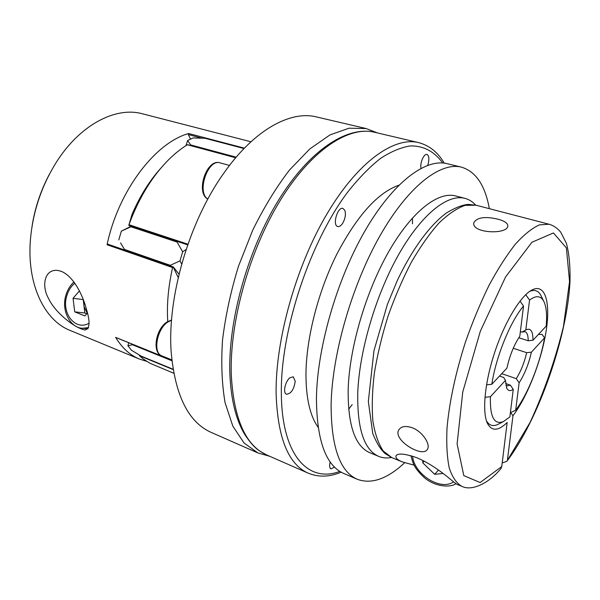 <?xml version="1.0" encoding="UTF-8"?>
<svg xmlns="http://www.w3.org/2000/svg" width="600" height="600" viewBox="0 0 600 600"><rect width="100%" height="100%" fill="white"/><g stroke="black" fill="none" stroke-linecap="round" stroke-linejoin="round"><path stroke-width="0.9" d="M502.215 462.93L506.827 461.332L530.07 422.445C544.148 391.897 555.27 359.94 563.445 326.58L569.55 281.513L566.393 247.905L553.447 232.95L531.93 242.25L505.56 276.983L480.345 331.192L462.765 391.95L457.103 443.933L463.808 475.612L480.105 482.55L501.772 466.522L507.158 422.49C498.353 431.062 491.805 431.408 487.507 423.518C481.928 412.155 484.74 382.163 494.903 351.75C505.028 321.33 520.785 295.65 532.072 289.92C545.377 283.065 550.778 302.64 545.985 331.913C541.26 361.178 527.332 396.772 512.97 415.755L510.697 412.567L515.678 410.197C527.977 393.952 540.143 363.308 544.582 337.845L531.405 352.163C528.697 364.072 524.602 374.28 519.127 382.793L515.678 410.197M544.582 337.845L541.995 334.365L538.395 334.447M541.485 296.61L540.787 295.185C538.23 290.595 534.502 289.358 529.582 291.457M486.442 420.795C489.112 425.423 492.84 426.675 497.64 424.537L499.058 423.81M120.547 242.903L124.935 250.132M173.055 369.225L141.315 356.19L131.4 350.197L127.935 345.757L128.685 342.712M171.922 360.765L132.465 344.76L127.935 345.757M505.605 383.513L510.345 385.162L513.263 389.34C510.382 391.312 508.23 390.952 506.798 388.26L505.47 380.362L490.425 396.705L484.95 397.298M490.425 396.705C489.832 416.835 494.16 425.13 503.4 421.59L509.865 416.91L513.263 389.34M501.772 466.522L500.97 468.502C488.903 483.345 471.668 491.565 461.692 486.255C456.412 483.165 452.265 477.075 449.25 467.978C447.022 457.185 446.28 443.805 447.03 427.845C449.408 401.692 455.565 373.058 465.487 341.94C472.56 321.84 480.405 302.985 489.03 285.375C497.873 268.965 506.722 255.15 515.58 243.93C524.213 234.45 532.178 228.097 539.49 224.858L549.09 224.243L476.01 205.2L465.127 205.365C457.005 208.2 448.335 214.042 439.095 222.892C429.713 233.43 420.495 246.495 411.435 262.08C402.697 278.835 394.905 296.85 388.058 316.11C381.968 335.625 377.385 354.712 374.317 373.358C372.202 391.26 371.737 407.243 372.915 421.305C374.985 433.928 378.413 443.812 383.205 450.945L391.815 457.612L385.17 453.607C380.79 449.82 376.657 443.13 372.765 433.537L368.332 401.467L373.942 350.798L387.39 304.425L397.403 280.312C412.05 249.495 429.345 225.728 446.138 213.15C455.153 207.705 462.548 204.795 468.322 204.413L476.01 205.2M131.775 226.38L121.328 231.165L131.19 226.185M187.493 144.773L187.365 144.75C180.023 149.265 172.852 155.205 165.855 162.57C150.435 179.04 138.142 199.763 128.977 224.722L132.03 214.373C139.792 196.335 149.363 180.968 160.748 168.285M391.493 457.478C386.955 458.362 382.725 458.01 378.795 456.428L369.862 452.737C355.028 446.325 347.798 425.19 348.173 389.34C349.433 347.685 365.858 291.63 388.793 251.558C411.757 211.425 438.105 191.235 455.528 195.915L464.888 198.337C468.975 199.425 472.575 201.683 475.665 205.118M378.795 456.428C364.192 450.105 357.173 428.963 357.75 393C359.243 351.21 375.795 294.855 398.685 254.513C421.605 214.103 447.735 193.718 464.888 198.337M404.625 462.772C387.285 478.957 371.513 484.47 357.315 479.303L343.778 473.482C325.905 465.645 316.793 440.662 316.433 398.535C317.048 348.375 336.668 279.9 364.83 231.127C393.03 182.265 425.55 158.175 447.12 163.672L461.438 167.145C475.875 171.532 485.175 185.37 489.338 208.673M357.315 479.303C339.84 471.638 331.103 446.647 331.11 404.317C332.138 353.903 352.02 284.843 380.108 235.575C408.232 186.195 440.355 161.76 461.438 167.145M342.72 223.208C345.263 218.603 345.975 214.343 344.865 210.428L342.983 208.433C337.59 206.415 332.108 225.397 337.748 226.53C339.382 226.882 341.04 225.772 342.72 223.208M427.71 165.315L428.055 164.288C429.42 158.903 429.053 155.618 426.96 154.433C423.998 153.337 419.73 163.23 420.998 168.308M330.195 461.918C329.243 465.683 329.483 468.007 330.915 468.885L334.522 467.092M295.215 381.24L293.28 376.808L289.935 377.76C285.142 381.27 282.675 393.165 286.5 394.23C291.097 393.765 294 389.438 295.215 381.24M525.727 294.69L529.56 300.067C535.89 295.32 540.577 295.627 543.623 300.998C546.352 306.255 547.207 314.632 546.18 326.123L532.957 340.26L528.202 340.77C528.195 335.49 527.115 332.445 524.963 331.627L522.03 332.1L526.335 329.692C530.82 327.907 533.025 331.425 532.957 340.26M486.525 384.84L491.812 384.278L506.918 368.123C509.745 355.493 514.043 344.858 519.81 336.202L523.53 306.067L520.013 301.132M170.708 266.032L170.28 265.32L124.477 249.42M497.91 219.165C504.63 220.98 507.938 223.282 507.832 226.08C507.105 234.923 471.248 233.25 473.842 222.705C476.978 217.38 484.995 216.202 497.91 219.165M414.165 465.173L402.225 461.88C397.215 459.787 395.175 457.717 396.112 455.67C398.055 453.007 404.947 453.683 416.783 457.71C439.507 467.377 455.482 484.77 457.755 484.643L461.692 486.255M412.268 427.785C422.61 431.572 430.77 444.555 427.44 449.265C422.76 458.482 391.778 439.485 399 429.592C401.498 426.248 405.915 425.64 412.268 427.785M146.52 361.282L139.403 359.055L70.222 330.48C44.16 320.392 26.445 283.695 30.51 238.673C33.037 211.627 41.407 186.54 55.62 163.395C79.395 124.942 115.597 106.238 142.5 113.812L250.958 141.765M139.403 359.055C129.983 355.178 122.062 347.947 115.642 337.365L115.942 337.485M167.745 321.532C166.672 304.71 168.285 286.71 172.597 267.555L173.295 266.933L179.04 274.17M107.887 244.275L107.07 244.755C118.305 190.898 155.257 142.62 188.655 133.53L188.317 134.587L190.538 139.087M48.593 298.567C54.525 311.655 73.665 327.705 84.922 330C89.918 328.95 90.367 321.84 86.273 308.678C83.093 296.212 73.823 276.21 61.14 271.298L57.953 270.457C44.602 268.612 41.13 285.653 48.593 298.567M118.8 239.925L121.328 231.165M170.28 265.32L179.993 260.865L182.648 251.782L177.067 242.055L131.017 226.8M173.25 267.067L178.222 277.597M244.02 148.538L204.907 138.255L193.208 137.925L187.65 140.49L190.642 144.922L190.47 145.477M519.127 382.793L516.24 378.653L501.728 373.665M512.97 415.755L507.495 459.548M83.227 299.415L84.802 312.99L86.782 313.778M84.802 312.99L74.745 311.865L84.9 315.923L87.39 313.087M529.56 300.067L525.787 329.993M139.343 355.028L139.53 355.77L143.175 358.913L150.007 363.285L173.745 373.237M185.977 145.613L187.65 140.49M318.112 427.275C310.028 415.89 305.978 398.115 305.962 373.965C306.278 338.077 318.112 291.615 336.803 254.235C357.127 215.61 377.812 192.608 398.857 185.22M79.463 290.895L73.043 298.29L74.745 311.865M83.093 299.572L73.043 298.29M84.06 301.68L83.94 306.27L87.218 313.282M491.812 384.278C495.975 356.64 510.465 321.173 523.53 306.067M186.127 249.502L182.648 251.782M179.993 260.865L181.695 264.03M513.255 348.27L526.68 352.68L531.405 352.163M366.165 128.558L349.043 128.197L330 134.903L309.825 148.92L289.478 170.055C276.142 187.44 263.888 207.495 252.712 230.205L238.485 266.22C230.812 291.27 225.487 315.892 222.525 340.08C221.01 363.368 221.873 384.293 225.12 402.855L232.845 426.18L244.042 442.98L257.955 452.963L211.222 432.428C188.483 422.317 175.14 395.61 171.195 352.32C167.062 297.375 189.067 221.685 223.702 173.34C254.048 129.863 290.347 110.295 316.462 116.925L366.165 128.558L377.483 132.938M520.388 331.575L522.03 332.1M528.202 340.77L518.783 337.733M516.24 378.653C520.845 371.37 524.325 362.715 526.68 352.68M505.853 385.283L506.857 385.897L510.345 385.162M505.47 380.362L503.692 377.483L499.515 376.035M422.91 460.478L422.73 462.81L434.655 474.315L443.13 473.475M32.108 225.907C34.973 207.847 40.68 190.733 49.23 174.562M128.722 225.285L129.435 225.48M132.593 344.303L132.465 344.76M177.067 242.055L177.81 241.612M438.51 470.033L434.655 474.315M424.252 461.168L422.73 462.81M236.183 157.178L190.642 144.922M187.365 144.75L235.673 157.77M339.817 471.382C308.55 483.368 281.43 455.7 281.347 392.498C280.657 329.843 310.147 241.2 348.3 191.317C359.108 177.78 369.847 166.808 380.535 158.415C391.005 151.583 400.882 147.428 410.153 145.95C423.487 145.545 434.49 151.627 442.688 162.975M115.642 337.365L171.855 360.157M107.07 244.755L172.597 267.555M188.655 133.53L244.388 148.155M171.825 359.895L161.94 355.882C152.43 353.025 156.945 328.305 168.262 321.803L171.532 320.288M139.53 355.77L173.108 369.562M128.977 224.722L187.935 244.2M412.545 456.173C414.135 474.322 440.79 491.325 453.54 481.808M412.455 217.965L412.493 223.792M352.178 404.618L348.653 409.252M231.292 375.12C229.455 322.305 249.225 250.875 280.185 200.513C311.175 150.045 348.548 125.858 374.468 132.233C346.688 125.715 309.285 150.465 278.452 200.325C247.642 250.23 228.022 320.873 229.868 373.53C230.903 399.18 235.837 419.445 244.665 434.34C254.61 449.228 258.788 450.577 266.805 455.01C245.663 445.643 233.82 419.01 231.292 375.12M341.138 472.17C329.587 477.067 318.608 477.397 308.205 473.16C288.233 464.325 277.53 437.618 276.097 393.037C275.535 339.345 296.153 265.972 326.955 213.952C357.795 161.82 394.02 136.523 418.478 142.575C429.338 145.425 437.925 152.28 444.225 163.132M74.85 283.178C71.062 286.29 68.385 290.513 66.795 295.845C61.17 313.125 75.383 331.192 88.957 323.288M73.965 281.955C70.162 285.435 67.463 289.882 65.873 295.298C60.93 311.13 70.83 328.245 82.65 328.26L88.567 327.615M207.84 199.058C196.358 192.345 207.945 158.355 220.17 162.892C206.798 157.942 195.157 192.487 207.817 199.11M188.317 134.587L201.78 138.135M486.78 421.785L487.507 423.518M530.452 290.873L532.072 289.92M187.515 144.683L235.748 157.68M543.623 300.998L540.787 295.185M473.842 222.705L473.805 223.125M402.225 461.88L391.815 457.612M399 429.592L399.338 429.127M161.94 355.882C151.725 352.793 155.722 328.627 167.22 321.855L171.555 320.04M506.827 461.332C538.635 419.355 567.007 338.093 570 281.663C570.3 265.935 569.092 253.147 566.393 243.3L560.745 232.208C557.4 228.173 553.515 225.517 549.09 224.243M107.73 244.155L173.295 266.933M115.77 337.478L171.863 360.225M257.955 452.963L269.632 456.255M522.202 332.01L526.335 329.692M503.4 421.59L497.64 424.537M410.903 455.67C413.033 463.275 413.58 467.325 423.728 477.105C434.34 486.757 450.217 487.95 456.037 483.66M129.083 225.487L187.695 244.882M88.028 328.755L82.65 328.26M396.112 455.678L396.487 455.28M229.493 165.458L220.17 162.892M418.478 142.575L374.468 132.233M308.205 473.16L266.805 455.01M506.482 387.548L506.798 388.26"/></g></svg>
